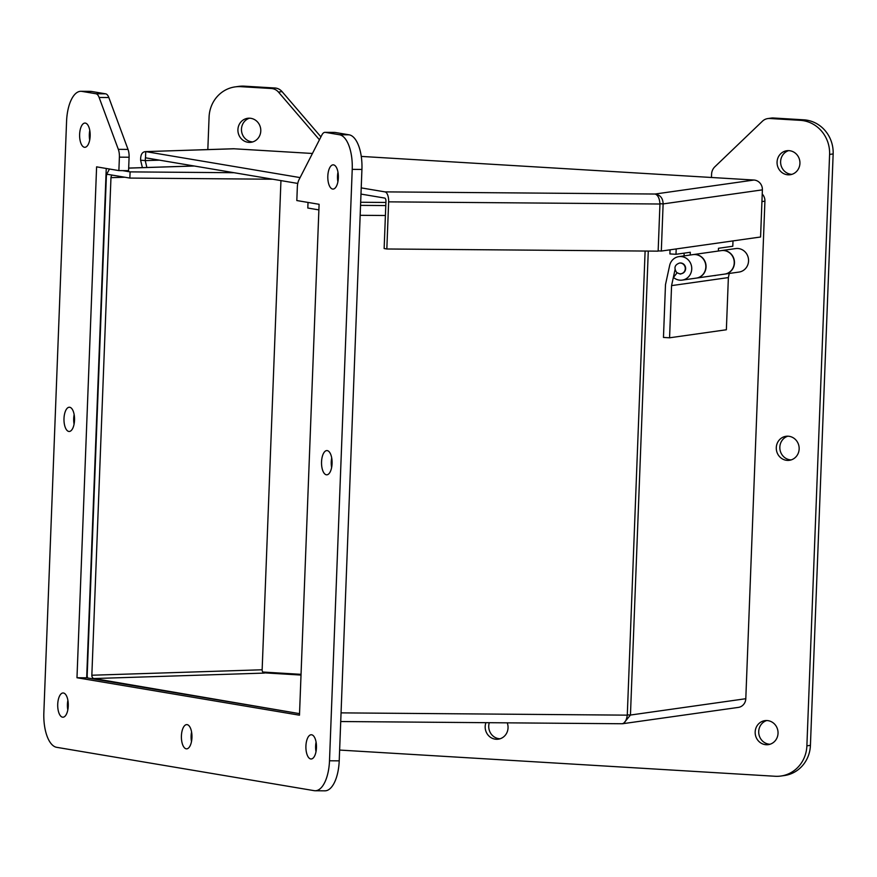 <?xml version="1.0" encoding="UTF-8"?>
<svg xmlns="http://www.w3.org/2000/svg" width="877" height="877" viewBox="0 0 877 877"><rect width="100%" height="100%" fill="white"/><g stroke="black" fill="none" stroke-linecap="round" stroke-linejoin="round"><path stroke-width="1.32" d="M729.269 273.449L728.37 277.581L726.364 329.763L669.568 337.798L663.461 337.437L665.49 284.652L669.633 265.534A11.861 11.182 81.9 0 1 678.886 256.621A11.861 11.182 81.9 0 1 691.624 266.794A11.861 11.182 81.9 0 1 682.218 280.103A11.861 11.182 81.9 0 1 673.437 277.395L677.121 272.835M721.486 250.592A11.861 11.182 81.9 0 1 721.607 250.57L735.693 248.575A11.861 11.182 81.9 0 1 748.432 258.748A11.861 11.182 81.9 0 1 739.015 272.067L724.928 274.062A11.861 11.182 81.9 0 1 724.819 274.073M674.994 269.82L671.574 285.617L669.568 337.798M679.445 263.078C674.687 264.821 673.744 267.934 676.606 272.44C679.587 273.964 681.034 274.402 680.958 273.756L681.308 273.701A5.394 5.087 -98.1 0 0 685.584 267.649A5.394 5.087 -98.1 0 0 679.796 263.023L679.445 263.078A5.394 5.087 81.9 0 1 685.277 268.209A5.394 5.087 81.9 0 1 679.993 273.788M728.37 277.581L671.574 285.617M715.183 275.433L686.548 279.489M721.607 250.57A11.861 11.182 81.9 0 1 734.345 260.743A11.861 11.182 81.9 0 1 724.928 274.062M714.262 275.564L715.139 275.619M682.218 280.103L696.305 278.108A11.861 11.182 -98.1 0 0 705.711 264.799A11.861 11.182 -98.1 0 0 692.973 254.626L678.886 256.621M684.049 255.887L684.159 253.135M676.2 248.947L675.992 254.297L669.896 253.924L670.05 249.813M732.997 240.901L732.799 246.251L718.482 248.279L718.373 251.03M675.992 254.297L690.309 252.269L690.199 255.021M693.093 254.604A11.861 11.182 81.9 0 1 693.203 254.593A11.861 11.182 81.9 0 1 705.941 264.766A11.861 11.182 81.9 0 1 696.524 278.075A11.861 11.182 81.9 0 1 696.415 278.097M696.524 278.075L724.698 274.095A11.861 11.182 -98.1 0 0 734.115 260.776A11.861 11.182 -98.1 0 0 721.376 250.603L693.203 254.593M315.194 790.758A32.35 14.098 90.5 0 1 314.218 790.67L56.654 747.314A32.35 14.098 90.5 0 1 43.85 712.694L66.575 121.278A32.35 14.098 90.5 0 1 80.881 91.296A32.35 14.098 90.5 0 1 81.857 91.383L95.933 93.751A10.787 4.703 90.5 0 1 99.123 97.457L118.318 149.331A10.787 4.703 90.5 0 1 119.393 157.158L118.877 170.598L96.602 166.849L76.979 677.746L299.474 715.193L319.096 204.297L296.821 200.548L297.336 187.119A10.787 4.703 90.5 0 1 299.002 179.741L321.903 134.959A10.787 4.703 90.5 0 1 325.016 132.339A10.787 4.703 90.5 0 1 325.334 132.361L339.41 134.74A32.35 14.098 90.5 0 1 352.225 169.36L329.5 760.776A32.35 14.098 90.5 0 1 315.194 790.758L324.896 790.835A32.35 14.098 -89.5 0 0 339.213 760.852L361.927 169.436A32.35 14.098 -89.5 0 0 349.123 134.817L335.047 132.438A10.787 4.703 -89.5 0 0 334.718 132.416A10.787 4.703 -89.5 0 0 334.389 132.438M118.877 170.598L128.579 170.675L129.094 157.235A10.787 4.703 -89.5 0 0 128.02 149.408L108.825 97.533A10.787 4.703 -89.5 0 0 105.635 93.828L91.559 91.46A32.35 14.098 -89.5 0 0 90.583 91.372L80.881 91.296M112.201 175.104A3.102 2.313 88.2 0 0 110.962 177.669L91.844 675.235A3.102 2.313 88.2 0 0 94.036 678.546L299.528 713.648L86.68 677.822L106.249 168.472M89.706 140.024A12.125 5.284 90.5 0 1 89.783 130.421M191.493 741.569A12.125 5.284 90.5 0 1 191.57 731.977M74.074 424.183A12.125 5.284 90.5 0 1 74.15 414.591M315.994 751.699A12.125 5.284 90.5 0 1 316.071 742.106M331.627 467.54A12.125 5.284 90.5 0 1 331.703 457.947M337.897 181.791A12.125 5.284 90.5 0 1 337.974 172.199M67.803 709.932A12.125 5.284 90.5 0 1 67.88 700.339M76.979 677.746L86.68 677.822M90.156 136.067A12.125 5.284 90.5 0 1 84.795 147.303A12.125 5.284 90.5 0 1 79.61 135.146A12.125 5.284 90.5 0 1 84.981 123.065A12.125 5.284 90.5 0 1 90.156 136.067M191.942 737.623A12.125 5.284 90.5 0 1 186.582 748.848A12.125 5.284 90.5 0 1 181.396 736.691A12.125 5.284 90.5 0 1 186.779 724.61A12.125 5.284 90.5 0 1 191.942 737.623M74.523 420.236A12.125 5.284 90.5 0 1 69.162 431.473A12.125 5.284 90.5 0 1 63.977 419.305A12.125 5.284 90.5 0 1 69.36 407.235A12.125 5.284 90.5 0 1 74.523 420.236M316.454 747.752A12.125 5.284 90.5 0 1 311.094 758.989A12.125 5.284 90.5 0 1 305.898 746.82A12.125 5.284 90.5 0 1 311.28 734.751A12.125 5.284 90.5 0 1 316.454 747.752M332.076 463.582A12.125 5.284 90.5 0 1 326.715 474.819A12.125 5.284 90.5 0 1 321.53 462.661A12.125 5.284 90.5 0 1 326.913 450.581A12.125 5.284 90.5 0 1 332.076 463.582M338.347 177.845A12.125 5.284 90.5 0 1 332.986 189.081A12.125 5.284 90.5 0 1 327.801 176.913A12.125 5.284 90.5 0 1 333.172 164.843A12.125 5.284 90.5 0 1 338.347 177.845M68.263 705.974A12.125 5.284 90.5 0 1 62.903 717.211A12.125 5.284 90.5 0 1 57.707 705.053A12.125 5.284 90.5 0 1 63.089 692.973A12.125 5.284 90.5 0 1 68.263 705.974M207.827 149.583L209.077 117.09A32.35 30.509 81.9 0 1 235.058 86.9A32.35 30.509 81.9 0 1 240.835 86.67L271.41 88.511A10.787 10.173 81.9 0 1 278.48 92.096L319.436 139.783M711.455 177.483L711.587 174.216A10.787 10.173 81.9 0 1 714.854 166.783L762.431 121.212A10.787 10.173 81.9 0 1 767.824 118.57A10.787 10.173 81.9 0 1 769.743 118.494L800.317 120.335A32.35 30.509 81.9 0 1 829.598 154.429L806.884 745.845A32.35 30.509 81.9 0 1 780.892 776.035A32.35 30.509 81.9 0 1 775.125 776.266L339.618 750.065M316.4 748.662L315.643 748.618M263.517 672.802L301.008 675.06L263.517 672.802M777.066 162.048A12.125 11.434 -98.1 0 0 790.199 174.731A12.125 11.434 -98.1 0 0 799.813 161.138A12.125 11.434 -98.1 0 0 786.801 150.734A12.125 11.434 -98.1 0 0 777.066 162.048M485.924 722.692A12.125 11.434 -98.1 0 0 485.178 726.485A12.125 11.434 -98.1 0 0 498.311 739.179A12.125 11.434 -98.1 0 0 507.235 722.856M776.288 447.61A12.125 11.434 -98.1 0 0 789.421 460.304A12.125 11.434 -98.1 0 0 799.035 446.7A12.125 11.434 -98.1 0 0 786.022 436.297A12.125 11.434 -98.1 0 0 776.288 447.61M237.919 129.61A12.125 11.434 -98.1 0 0 251.052 142.293A12.125 11.434 -98.1 0 0 260.666 128.689A12.125 11.434 -98.1 0 0 247.654 118.296A12.125 11.434 -98.1 0 0 237.919 129.61M755.174 731.955A12.125 11.434 -98.1 0 0 768.307 744.639A12.125 11.434 -98.1 0 0 777.921 731.045A12.125 11.434 -98.1 0 0 764.908 720.642A12.125 11.434 -98.1 0 0 755.174 731.955M320.927 136.878L282.032 91.592A10.787 10.173 -98.1 0 0 274.961 88.007L244.376 86.165A32.35 30.509 -98.1 0 0 238.61 86.406L235.058 86.9M780.892 776.035L784.444 775.531A32.35 30.509 -98.1 0 0 810.425 745.34L833.15 153.924A32.35 30.509 -98.1 0 0 803.869 119.831L773.295 117.989A10.787 10.173 -98.1 0 0 771.365 118.066L767.824 118.57M301.041 674.336L262.749 672.034M788.598 150.636A12.125 11.434 -98.1 0 0 780.618 161.543A12.125 11.434 -98.1 0 0 791.953 174.337M489.289 722.714A12.125 11.434 -98.1 0 0 488.73 725.981A12.125 11.434 -98.1 0 0 500.065 738.774M787.82 436.198A12.125 11.434 -98.1 0 0 779.839 447.106A12.125 11.434 -98.1 0 0 791.175 459.899M249.452 118.198A12.125 11.434 -98.1 0 0 241.471 129.105A12.125 11.434 -98.1 0 0 252.806 141.899M766.695 720.543A12.125 11.434 -98.1 0 0 758.715 731.451A12.125 11.434 -98.1 0 0 770.061 744.244M300.098 177.593L145.746 151.611L145.505 157.805L297.774 183.436M360.984 194.08L384.718 198.07A3.102 1.348 90.5 0 1 385.946 201.392L384.137 248.531L386.834 248.991L388.643 201.853A9.318 4.056 -89.5 0 0 384.948 191.877L361.214 187.886M146.887 167.496L145.231 160.612L140.605 160.184C140.506 154.604 142.217 151.743 145.746 151.611L233.523 148.75L312.442 153.475M361.258 156.413L753.957 180.037A9.318 8.781 81.9 0 1 762.387 189.86L760.578 236.998L661.313 251.052L658.156 250.866M159.482 160.162L145.231 160.612L145.418 157.794M386.834 248.991L658.145 251.151L659.953 204.012C659.548 198.323 657.936 195.001 655.119 194.025C660.293 194.924 662.957 198.213 663.122 203.913L661.313 251.052M762.387 189.86L663.122 203.913L659.942 203.716M140.605 160.184L142.392 167.639M762.223 194.025A9.318 8.781 81.9 0 1 764.919 201.151L745.801 698.717A9.318 8.781 81.9 0 1 738.313 707.41L622.275 723.766M94.036 678.546L264.35 673.087A3.102 2.313 88.2 0 1 262.146 669.776L280.947 180.607M87.492 677.932A9.318 6.95 88.2 0 1 87.207 674.797L106.325 177.242A9.318 6.95 88.2 0 1 106.83 174.205M308.024 202.434L307.805 208.035L318.877 209.899M745.801 698.717L630.453 715.04L623.339 723.689M627.296 714.854L630.453 715.04L648.278 251.074M109.493 169.02L106.698 174.183L129.851 178.075L272.725 179.215M360.666 202.258L385.902 202.455M645.11 251.052L627.285 715.15L341.054 712.869M627.285 715.15C626.441 720.751 624.588 723.613 621.727 723.744L340.714 721.53M129.851 178.075L130.092 171.881L234.082 172.714M130.092 171.881L122.637 170.631M335.047 132.438L325.334 132.361M339.41 134.74L349.123 134.817M352.225 169.36L361.927 169.436M329.5 760.776L339.213 760.852M81.857 91.383L91.559 91.46M95.933 93.751L105.635 93.828M99.123 97.457L108.825 97.533M118.318 149.331L128.02 149.408M119.393 157.158L129.094 157.235M271.41 88.511L274.961 88.007M244.376 86.165L240.835 86.67M810.425 745.34L806.884 745.845M833.15 153.924L829.598 154.429M803.869 119.831L800.317 120.335M773.295 117.989L769.743 118.494M282.032 91.592L278.48 92.096M753.957 180.037L655.119 194.025L384.948 191.877M234.312 148.772L145.746 151.611M388.643 201.853L659.953 204.012M91.844 675.235L262.146 669.776M761.938 201.578L764.919 201.151M110.962 177.669L124.797 177.231M385.781 205.569L360.546 205.361M360.162 215.303L385.409 215.501M128.678 168.121L194.266 166.016M334.718 132.416L325.016 132.339M194.058 165.983L128.678 168.077"/></g></svg>
